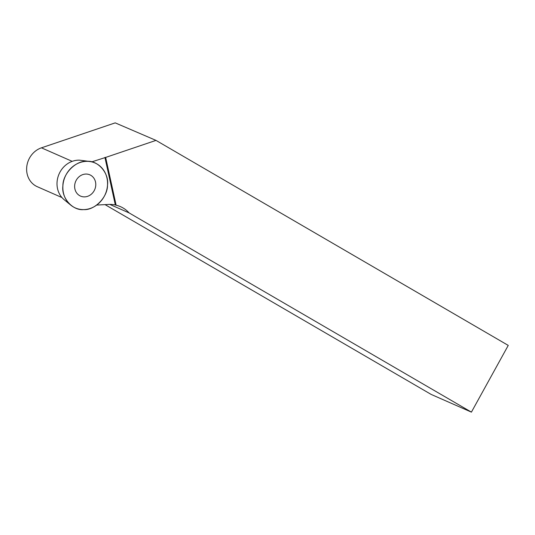 <?xml version="1.0" encoding="UTF-8"?>
<svg xmlns="http://www.w3.org/2000/svg" width="535" height="535" viewBox="0 0 535 535"><rect width="100%" height="100%" fill="white"/><g stroke="black" fill="none" stroke-linecap="round" stroke-linejoin="round"><path stroke-width="0.8" d="M62.896 185.846A24.536 21.908 -66.3 0 1 89.9 161.537A24.536 21.908 -66.3 0 1 105.261 194.292A24.536 21.908 -66.3 0 1 70.734 205.099A24.536 21.908 -66.3 0 1 62.896 185.846C62.648 173.922 75.749 160.446 86.717 161.336C97.825 160.072 109.26 173.133 107.508 185.09C107.762 197.007 94.662 210.482 83.694 209.593C72.586 210.857 61.15 197.796 62.896 185.846M74.9 188.955A11.609 10.366 113.7 0 0 79.789 195.723A11.609 10.366 113.7 0 0 91.438 194.098A11.609 10.366 113.7 0 0 95.511 181.98A11.609 10.366 113.7 0 0 89.104 174.544A11.609 10.366 113.7 0 0 78.311 177.459A11.609 10.366 113.7 0 0 74.9 188.955M86.182 161.008L79.514 160.172A22.142 19.775 113.7 0 0 57.051 182.281A22.142 19.775 113.7 0 0 57.519 188.587A22.142 19.775 113.7 0 0 64.12 199.655L70.734 205.099M96.695 205.065L108.598 204.437A31.284 27.94 -66.3 0 1 115.333 204.965L116.122 205.206L105.656 157.424L91.732 161.878M116.122 205.206A31.284 27.94 -66.3 0 1 120.522 206.677A31.284 27.94 -66.3 0 1 129.142 212.923L471.415 412.131L508.25 345.403L155.993 140.391L105.656 157.424M129.142 212.923L109.769 204.403M61.966 197.562L37.303 186.708A20.999 18.752 -66.3 0 1 26.75 166.833A20.999 18.752 -66.3 0 1 41.449 147.827L115.219 122.869L155.993 140.391M471.415 412.131L431.177 394.429L105.054 204.624M115.988 205.152L105.522 157.364M115.333 204.965L104.92 157.417M72.198 161.356L41.449 147.827M84.55 160.781L89.9 161.537"/></g></svg>
